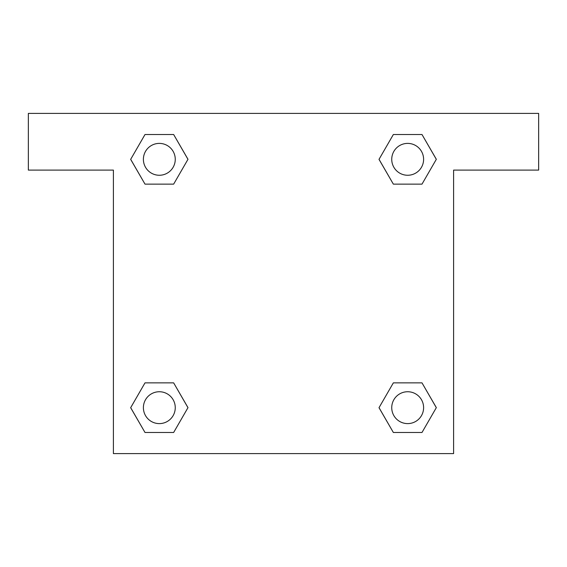 <?xml version="1.0" encoding="UTF-8"?>
<svg xmlns="http://www.w3.org/2000/svg" width="567" height="567" viewBox="0 0 567 567"><rect width="100%" height="100%" fill="white"/><g stroke="black" fill="none" stroke-linecap="round" stroke-linejoin="round"><path stroke-width="0.85" d="M538.65 113.4L28.35 113.4L28.35 170.1L113.4 170.1L113.4 453.6L453.6 453.6L453.6 170.1L538.65 170.1L538.65 113.4M145.003 184.133L173.651 184.133L145.003 184.133L130.686 159.327L145.003 134.521L173.651 134.521L187.968 159.327L173.651 184.133L145.003 184.133L130.651 159.348M173.651 134.521L145.003 134.521L173.651 134.521L188.003 159.306M173.651 382.867L145.003 382.867L173.651 382.867L187.968 407.673L173.651 432.479L145.003 432.479L130.686 407.673L145.003 382.867L173.651 382.867L188.003 407.652M145.003 432.479L173.651 432.479L145.003 432.479L130.651 407.694M421.997 382.867L393.349 382.867L421.997 382.867L436.314 407.673L421.997 432.479L393.349 432.479L379.032 407.673L393.349 382.867L421.997 382.867L436.349 407.652M393.349 432.479L421.997 432.479L393.349 432.479L378.997 407.694M393.349 184.133L421.997 184.133L393.349 184.133L379.032 159.327L393.349 134.521L421.997 134.521L436.314 159.327L421.997 184.133L393.349 184.133L378.997 159.348M421.997 134.521L393.349 134.521L421.997 134.521L436.349 159.306M423.606 407.673A15.933 15.933 0 0 0 399.707 393.874A15.933 15.933 0 0 0 399.707 421.472A15.933 15.933 0 0 0 423.606 407.673M175.26 407.673A15.933 15.933 0 0 0 151.361 393.874A15.933 15.933 0 0 0 151.361 421.472A15.933 15.933 0 0 0 175.26 407.673M423.606 159.327A15.933 15.933 0 0 0 399.707 145.528A15.933 15.933 0 0 0 399.707 173.126A15.933 15.933 0 0 0 423.606 159.327M175.26 159.327A15.933 15.933 0 0 0 151.361 145.528A15.933 15.933 0 0 0 151.361 173.126A15.933 15.933 0 0 0 175.26 159.327"/></g></svg>
